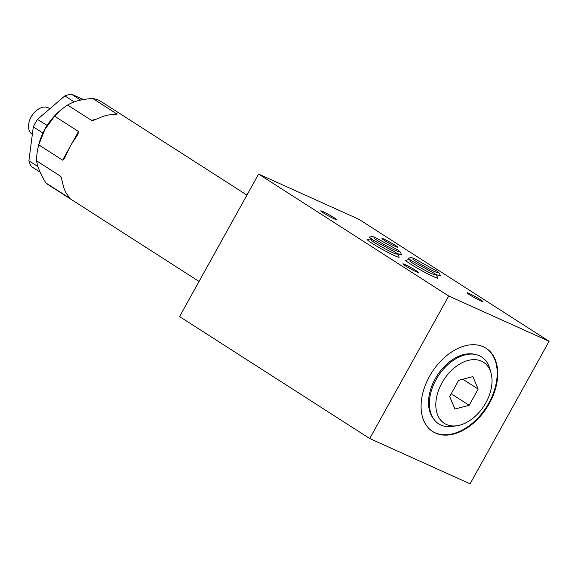<?xml version="1.0" encoding="UTF-8"?>
<svg xmlns="http://www.w3.org/2000/svg" width="578" height="578" viewBox="0 0 578 578"><rect width="100%" height="100%" fill="white"/><g stroke="black" fill="none" stroke-linecap="round" stroke-linejoin="round"><path stroke-width="0.87" d="M258.59 174.057L358.974 219.337L549.1 341.295L448.716 296.015L258.59 174.057L179.592 316.571L369.718 438.529L448.716 296.015M334.366 218.932A9.038 0.657 -151 0 1 325.551 214.257A9.038 0.657 -151 0 1 320.739 210.883A9.038 0.657 -151 0 1 322.929 211.599A9.038 0.657 -151 0 1 331.743 216.28A9.038 0.657 -151 0 1 336.555 219.647A9.038 0.657 -151 0 1 334.366 218.932M395.598 246.56A9.038 0.657 -151 0 1 386.783 241.879A9.038 0.657 -151 0 1 381.971 238.504A9.038 0.657 -151 0 1 384.16 239.22A9.038 0.657 -151 0 1 392.975 243.902A9.038 0.657 -151 0 1 397.787 247.276A9.038 0.657 -151 0 1 395.598 246.56M416.463 271.884A9.038 0.657 -151 0 1 407.649 267.202A9.038 0.657 -151 0 1 402.837 263.835A9.038 0.657 -151 0 1 405.026 264.551A9.038 0.657 -151 0 1 413.841 269.225A9.038 0.657 -151 0 1 418.653 272.599A9.038 0.657 -151 0 1 416.463 271.884M480.708 300.863A9.038 0.657 -151 0 1 471.894 296.189A9.038 0.657 -151 0 1 467.082 292.815A9.038 0.657 -151 0 1 469.271 293.53A9.038 0.657 -151 0 1 478.085 298.212A9.038 0.657 -151 0 1 482.897 301.579A9.038 0.657 -151 0 1 480.708 300.863M369.934 237.023A18.164 1.322 29 0 0 369.602 237.096A18.164 1.322 29 0 0 373.576 240.347M395.735 252.694A18.164 1.322 29 0 0 396.978 253.265A18.164 1.322 29 0 0 401.37 254.703A18.164 1.322 29 0 0 401.255 254.385M367.716 239.516A18.164 1.322 29 0 0 367.384 239.588A18.164 1.322 29 0 0 377.044 246.358A18.164 1.322 29 0 0 394.752 255.758A18.164 1.322 29 0 0 399.152 257.196A18.164 1.322 29 0 0 399.037 256.878M406.124 260.237A18.164 1.322 29 0 0 405.792 260.31A18.164 1.322 29 0 0 415.459 267.079A18.164 1.322 29 0 0 433.16 276.479A18.164 1.322 29 0 0 437.56 277.917A18.164 1.322 29 0 0 437.445 277.599M408.87 258.084A18.164 1.322 29 0 0 408.538 258.156A18.164 1.322 29 0 0 412.042 261.09M434.519 273.683A18.164 1.322 29 0 0 435.913 274.326A18.164 1.322 29 0 0 440.306 275.764A18.164 1.322 29 0 0 440.19 275.446M549.1 341.295L470.102 483.815L369.718 438.529M489.349 403.422A49.47 32.65 122.7 0 0 486.12 348.274A49.47 32.65 122.7 0 0 429.468 376.408A49.47 32.65 122.7 0 0 432.698 431.556A49.47 32.65 122.7 0 0 489.349 403.422M74.259 101.916L64.866 95.897L37.447 119.415L47.172 125.433A45.532 30.049 122.7 0 0 44.889 129.255A45.532 30.049 122.7 0 0 42.866 133.2A45.532 30.049 -57.3 0 0 38.473 145.764L38.054 147.607A49.26 32.513 -57.3 0 0 36.66 160.901L60.524 176.203L61.217 177.244L63.334 185.964A49.26 32.513 122.7 0 0 66.557 193.644L69.57 197.741M70.111 198.42L45.937 182.995A49.26 32.513 -57.3 0 0 48.205 184.671L199.063 281.443M246.929 195.089L101.403 101.735A49.26 32.513 122.7 0 0 92.776 98.498C82.011 99.156 73.623 101.345 67.612 105.059A49.26 32.513 122.7 0 0 63.486 107.963A49.26 32.513 122.7 0 0 54.635 116.192L78.5 131.502L77.914 134.306L73.384 141.184A49.26 32.513 122.7 0 0 70.429 146.068A49.26 32.513 122.7 0 0 67.864 151.14L64.548 158.415L62.619 160.164L70.328 146.248M38.054 147.607A49.26 32.513 -57.3 0 1 38.755 144.854L62.619 160.164M36.66 160.901C37.375 166.739 40.467 174.101 45.937 182.995M54.635 116.192L44.911 129.378L38.755 144.854M42.866 133.2L42.888 133.019A45.611 30.099 122.7 0 1 47.028 125.563M63.486 107.963L61.983 109.119A45.532 30.049 122.7 0 0 47.172 125.433M83.572 99.539L71.419 94.185L80.638 100.102M37.447 119.415A45.611 30.099 -57.3 0 0 35.258 123.092A45.611 30.099 122.7 0 0 33.314 126.878L42.888 133.019M33.314 126.878L28.9 160.778A45.611 30.099 122.7 0 0 31.313 166.529L40.113 172.172M64.866 95.897A45.611 30.099 -57.3 0 1 71.419 94.185M28.9 160.778L37.96 166.587M49.159 108.324L48.906 108.165A15.512 10.238 122.7 0 0 48.032 107.689A15.512 10.238 122.7 0 0 36.97 110.123A15.512 10.238 122.7 0 0 28.965 122.608A15.512 10.238 122.7 0 0 31.862 134.074M29.008 122.42A14.753 9.739 -57.3 0 1 29.052 122.233A14.753 9.739 -57.3 0 1 36.667 110.362A14.753 9.739 -57.3 0 1 36.819 110.246M92.776 98.498L116.64 113.808L116.626 114.234M114.307 114.415L116.64 113.808C118.411 114.104 116.294 114.415 110.297 114.733A49.26 32.513 122.7 0 0 101.555 117.016L93.333 120.311L91.476 120.368L97.068 118.909M67.612 105.059L91.476 120.368M432.438 431.383A49.47 32.65 -57.3 0 0 488.822 403.083A49.47 32.65 122.7 0 0 485.86 348.108M491.033 373.034L489.833 368.75A39.723 26.212 -57.3 0 0 479.364 355.737A39.723 26.212 122.7 0 0 475.81 354.567L474.328 354.235A39.188 25.858 122.7 0 0 437.12 375.613A39.188 25.858 122.7 0 0 433.197 418.349L434.114 419.563A39.723 26.212 122.7 0 0 440.949 425.047A39.723 26.212 -57.3 0 0 452.856 426.391L457.256 425.69A36.291 23.951 -57.3 0 1 446.375 424.462A36.291 23.951 -57.3 0 1 441.96 382.896A36.291 23.951 -57.3 0 1 481.467 361.149A36.291 23.951 -57.3 0 1 491.033 373.034A36.291 23.951 -57.3 0 1 457.256 425.69M475.81 354.567A39.723 26.212 122.7 0 0 438.088 376.242A39.723 26.212 122.7 0 0 434.114 419.563M449.691 396.515L454.937 409.014L469.163 405.301L478.15 389.095L472.905 376.603L458.672 380.31L449.691 396.515M478.15 389.095L462.783 379.24M469.163 405.301L451.208 393.784M61.882 179.44L60.524 176.203M70.523 145.894L78.5 131.502M398.965 257.521C399.138 255.375 397.7 253.525 394.658 251.965L374.132 240.593C371.271 238.873 368.959 238.649 367.203 239.913M396.233 254.118L393.589 253.07C387.397 250.39 373.236 242.204 371.538 240.434M440.125 276.089C440.291 273.943 438.854 272.086 435.819 270.533L415.286 259.154C412.425 257.441 410.12 257.217 408.364 258.482M437.387 272.686L434.743 271.638C428.551 268.958 414.397 260.772 412.692 259.002M401.19 255.028C401.356 252.882 399.918 251.033 396.884 249.472L376.35 238.1C373.489 236.38 371.184 236.156 369.429 237.421M398.452 251.632L395.807 250.577C389.615 247.897 375.462 239.711 373.756 237.941M29.052 122.233L28.965 122.608M437.38 278.242C437.546 276.096 436.108 274.247 433.074 272.686L412.54 261.314C409.679 259.594 407.374 259.37 405.611 260.635M434.642 274.846L431.997 273.791C425.805 271.111 411.652 262.925 409.947 261.155"/></g></svg>
